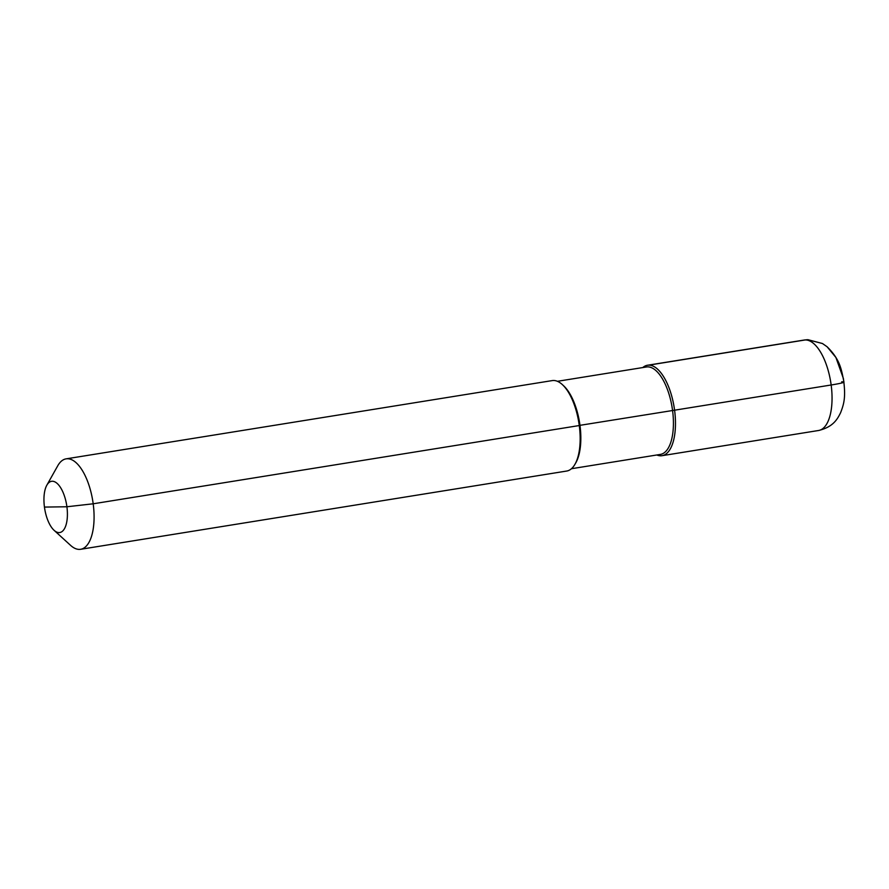 <?xml version="1.0" encoding="UTF-8"?>
<svg xmlns="http://www.w3.org/2000/svg" width="889" height="889" viewBox="0 0 889 889"><rect width="100%" height="100%" fill="white"/><g stroke="black" fill="none" stroke-linecap="round" stroke-linejoin="round"><path stroke-width="1.33" d="M44.45 507.086A25.959 11.135 80.9 0 0 54.085 530.311A25.959 11.135 80.9 0 1 44.45 507.086A25.959 11.135 -99.1 0 1 46.828 485.216A25.959 11.135 -99.1 0 1 58.129 484.394A25.959 11.135 -99.1 0 1 66.908 506.763A25.959 11.135 80.9 0 1 54.085 530.311A25.959 11.135 80.9 0 0 66.908 506.763A25.959 11.135 -99.1 0 0 58.129 484.394A25.959 11.135 -99.1 0 0 46.828 485.216A25.959 11.135 -99.1 0 0 44.45 507.086L66.908 506.763L93.189 503.796A45.806 19.647 80.9 0 1 80.655 549.291A45.806 19.647 80.9 0 1 70.575 545.357A45.806 19.647 80.9 0 0 80.655 549.291L566.738 471.037A45.806 19.647 80.9 0 0 579.272 425.542A45.806 19.647 -99.1 0 0 552.18 380.603A45.806 19.647 -99.1 0 1 579.272 425.542A45.806 19.647 80.9 0 1 566.738 471.037L80.655 549.291A45.806 19.647 80.9 0 0 93.189 503.796A45.806 19.647 -99.1 0 0 66.097 458.857A45.806 19.647 -99.1 0 0 57.763 465.758A45.806 19.647 -99.1 0 1 66.097 458.857L552.18 380.603L66.097 458.857A45.806 19.647 -99.1 0 1 93.189 503.796L579.272 425.542M579.972 425.331A44.272 18.991 80.9 0 1 575.494 463.358A44.272 18.991 80.9 0 0 579.972 425.331A44.272 18.991 -99.1 0 0 562.904 385.148A44.272 18.991 -99.1 0 1 579.972 425.331L674.584 410.196A45.806 19.647 -99.1 0 0 642.769 367.568A45.806 19.647 -99.1 0 1 674.584 410.196A45.806 19.647 80.9 0 1 656.838 454.99A45.806 19.647 80.9 0 0 674.584 410.196A45.806 19.647 80.9 0 1 662.049 455.69A45.806 19.647 80.9 0 1 656.838 454.99M674.584 410.196L831.159 384.993L674.584 410.196A45.806 19.647 -99.1 0 0 647.492 365.257A45.806 19.647 -99.1 0 0 642.769 367.568M805.301 339.942A22.903 20.647 -90.8 0 1 808.001 339.709L822.469 343.532L827.114 346.777L835.916 357.478L843.383 378.481C846.006 397.161 843.994 403.828 840.605 412.696C837.405 419.186 833.193 426.976 818.625 430.487A45.806 19.647 -99.1 0 0 830.959 383.57A45.806 19.647 -99.1 0 0 805.301 339.942L648.714 365.146A45.806 19.647 -99.1 0 1 674.384 408.773A45.806 19.647 -99.1 0 1 662.049 455.69L818.625 430.487L662.049 455.69A45.806 19.647 -99.1 0 1 660.816 455.801M818.636 430.487A45.806 19.647 -99.1 0 0 831.159 384.993A22.903 1.3 -7.6 0 0 841.683 381.837A22.903 1.3 172.4 0 1 831.159 384.993A45.806 19.647 -99.1 0 0 804.067 340.054L807.745 339.709L822.436 343.51L827.081 346.743C840.272 359.723 841.383 369.357 843.95 382.103M672.562 410.429A44.272 18.991 80.9 0 1 660.438 454.401A44.272 18.991 80.9 0 0 672.562 410.429A44.272 18.991 -99.1 0 0 646.37 366.979A44.272 18.991 -99.1 0 1 672.562 410.429M571.46 468.725L660.438 454.401L571.46 468.725M557.381 381.314L646.37 366.979L557.381 381.314M46.828 485.216L57.763 465.758L46.828 485.216M54.085 530.311L70.575 545.357L54.085 530.311M647.492 365.257L804.067 340.054"/></g></svg>
